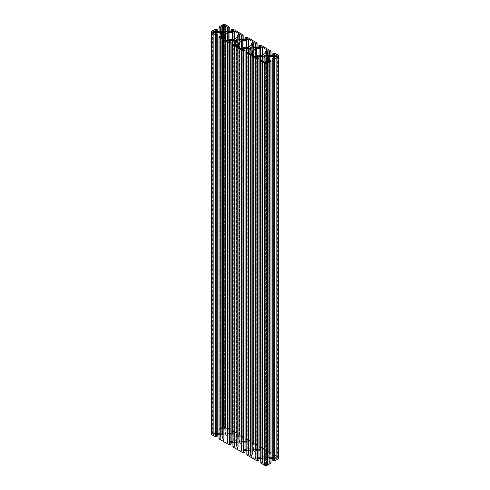 <?xml version="1.0" encoding="UTF-8"?>
<svg xmlns="http://www.w3.org/2000/svg" width="490" height="490" viewBox="0 0 490 490"><rect width="100%" height="100%" fill="white"/><g stroke="black" fill="none" stroke-linecap="round" stroke-linejoin="round"><path stroke-width="0.37" stroke-dasharray="2.45 1.84" d="M264.698 458.677L264.698 56.803L264.698 458.677A1.672 0.968 0 0 0 266.523 458.885A1.672 0.968 0 0 0 267.552 457.991A1.672 0.968 0 0 0 267.062 457.311A1.672 0.968 0 0 0 265.243 457.103A1.672 0.968 0 0 0 264.208 457.991A1.672 0.968 0 0 0 264.698 458.677L264.208 457.991L264.698 457.311L267.062 457.311L267.062 56.803L267.062 457.311L267.552 457.991L266.523 458.885L264.698 458.677M250.776 450.641L250.776 48.767L250.776 450.641A1.672 0.968 0 0 0 252.601 450.849A1.672 0.968 0 0 0 253.636 449.955A1.672 0.968 0 0 0 253.146 449.275A1.672 0.968 0 0 0 251.321 449.06A1.672 0.968 0 0 0 250.286 449.955A1.672 0.968 0 0 0 250.776 450.641L250.286 449.955L250.776 449.275L253.146 449.275L253.146 48.767L253.146 449.275L253.636 449.955L252.601 450.849L250.776 450.641M236.854 442.599L236.854 40.725L236.854 442.599A1.672 0.968 0 0 0 238.679 442.813A1.672 0.968 0 0 0 239.714 441.919A1.672 0.968 0 0 0 239.224 441.233A1.672 0.968 0 0 0 237.399 441.024A1.672 0.968 0 0 0 236.364 441.919A1.672 0.968 0 0 0 236.854 442.599L236.364 441.919L236.854 441.233L239.224 441.233L239.224 40.725L239.224 441.233L239.714 441.919L238.679 442.813L236.854 442.599M222.938 434.563L222.938 32.689L222.938 434.563A1.672 0.968 0 0 0 224.757 434.771A1.672 0.968 0 0 0 225.792 433.883A1.672 0.968 0 0 0 225.302 433.197A1.672 0.968 0 0 0 223.477 432.988A1.672 0.968 0 0 0 222.448 433.883A1.672 0.968 0 0 0 222.938 434.563L222.448 433.883L222.938 433.197L225.302 433.197L225.302 32.689L225.302 433.197L225.792 433.883L224.757 434.771L222.938 434.563M217.193 436.112L217.193 34.239L217.193 436.112L216.36 435.628L217.235 436.174M216.36 33.755L216.36 435.628L216.151 33.755L216.151 435.628L215.765 435.849L216.36 435.628L216.36 33.755M215.765 33.975L215.765 435.849L215.765 33.975M215.557 435.849L215.557 33.975L215.557 435.849M215.263 33.804L215.263 434.875A0.986 0.57 0 0 0 214.975 435.279A0.986 0.57 0 0 0 215.263 435.677L215.263 33.804M216.176 33.743L216.176 434.348L215.263 434.875L216.176 434.348L216.176 33.743M216.28 434.324L216.28 33.73L216.28 434.324L217.235 434.324L216.28 434.324M221.204 37.209L221.204 434.324L218.993 434.324L221.204 434.324L221.204 37.209M221.309 434.348L223.311 435.506L223.311 36.597L223.354 438.409L223.354 36.536L223.311 438.464L222.393 438.997L222.393 37.124L222.393 438.997L221.002 438.997A0.986 0.57 0 0 0 222.393 438.997L223.311 438.464L223.311 36.597L223.354 435.561L221.309 434.348L221.309 37.24L221.309 434.348M223.354 33.694L223.354 438.409L223.354 33.694M221.131 37.185L221.131 438.421L220.665 438.764L221.002 438.997L220.708 36.952L220.665 438.764L220.708 36.952L220.708 438.703L221.088 438.483L221.088 37.166L221.131 438.421L221.088 36.487L221.088 438.36L220.255 437.876L220.255 36.009L220.047 437.876L220.047 36.009L220.047 437.876L219.036 438.464L219.036 36.591L219.006 438.893M231.115 444.148L231.115 42.275L231.115 444.148L230.275 443.664L231.157 444.21M230.275 41.791L230.275 443.664L230.067 41.791L230.067 443.664L229.688 443.885L230.275 443.664L230.275 41.791M229.688 42.011L229.688 443.885L229.688 42.011M229.479 443.885L229.479 42.011L229.479 443.885M229.179 41.846L229.179 442.911A0.986 0.57 0 0 0 228.891 443.315A0.986 0.57 0 0 0 229.179 443.713L229.179 41.846M230.098 41.779L230.098 442.384L229.179 442.911L230.098 442.384L230.098 41.779M230.202 442.36L230.202 41.773L230.202 442.36L231.157 442.36L230.202 442.36M235.127 45.245L235.127 442.36L232.915 442.36L235.127 442.36L235.127 45.245M235.231 442.384L235.231 45.276L235.231 442.384L237.234 443.542L235.231 442.384M237.234 44.633L237.276 446.445L237.276 44.572L237.276 446.445L236.315 447.033L236.315 45.16L236.315 447.033L234.924 447.033A0.986 0.57 0 0 0 236.315 447.033L237.234 446.506L237.234 44.633M237.276 443.603L237.276 41.73L237.276 443.603M235.053 45.221L235.053 446.457L234.588 446.8L234.924 447.033L234.63 44.988L234.588 446.8L234.63 44.988L234.63 446.739L235.01 446.519L235.01 45.203L235.053 446.457L235.01 44.529L235.01 446.396L234.177 445.918L234.177 44.045L233.969 445.918L233.969 44.045L233.969 445.918L232.958 446.5L232.958 44.627L232.928 446.929M245.037 452.184L245.037 50.311L245.037 452.184L244.198 451.7L245.08 452.246M244.198 49.833L244.198 451.7L243.989 49.833L243.989 451.7L243.61 451.927L244.198 451.7L244.198 49.833M243.61 50.053L243.61 451.927L243.61 50.053M243.401 451.927L243.401 50.053L243.401 451.927M243.101 49.882L243.101 450.947A0.986 0.57 0 0 0 242.813 451.351A0.986 0.57 0 0 0 243.101 451.755L243.101 49.882M244.02 49.821L244.02 450.42L243.101 450.947L244.02 450.42L244.02 49.821M244.124 450.396L244.124 49.809L244.124 450.396L245.08 450.396L244.124 450.396M249.049 53.288L249.049 450.396L246.838 450.396L249.049 450.396L249.049 53.288M249.153 450.42L249.153 53.318L249.153 450.42L251.15 451.578L249.153 450.42M251.15 52.669L251.192 454.481L251.192 52.608L251.192 454.481L250.237 455.069L250.237 53.196L250.237 455.069L248.846 455.069A0.986 0.57 0 0 0 250.237 455.069L251.15 454.542L251.15 52.669M251.192 451.639L251.192 49.766L251.192 451.639M248.975 53.257L248.975 454.493L248.51 454.836L248.846 455.069L248.553 53.024L248.51 454.836L248.553 53.024L248.553 454.775L248.932 454.555L248.932 53.239L248.975 454.493L248.932 52.565L248.932 454.438L248.099 453.954L248.099 52.081L247.891 453.954L247.891 52.081L247.891 453.954L246.88 454.536L246.88 52.663L246.85 454.965M258.959 460.22L258.959 58.353L258.959 460.22L258.12 459.743L259.002 460.282M258.12 57.869L258.12 459.743L257.911 57.869L257.911 459.743L257.532 459.963L258.12 459.743L258.12 57.869M257.532 58.09L257.532 459.963L257.532 58.09M257.317 459.963L257.317 58.09L257.317 459.963M257.023 57.918L257.023 458.989A0.986 0.57 0 0 0 256.736 459.387A0.986 0.57 0 0 0 257.023 459.791L257.023 57.918M257.936 57.857L257.936 458.462L257.023 458.989L257.936 458.462L257.936 57.857M258.04 458.432L258.04 57.845L258.04 458.432L259.002 458.432L258.04 458.432M262.965 61.324L262.965 458.432L260.76 458.432L262.965 458.432L262.965 61.324M263.069 458.462L263.069 61.354L263.069 458.462L265.072 459.614L263.069 458.462M265.072 60.705L265.115 462.517L265.115 60.644L265.115 462.517L264.159 463.105L264.159 61.232L264.159 463.105L262.769 463.105A0.986 0.57 0 0 0 264.159 463.105L265.072 462.578L265.072 60.705M265.115 459.675L265.115 57.802L265.115 459.675M262.897 61.299L262.897 462.536L262.426 462.872L262.769 463.105L262.469 61.06L262.426 462.872L262.469 61.06L262.469 462.817L262.854 462.597L262.854 61.281L262.897 462.536L262.854 60.601L262.854 462.474L262.021 461.99L262.021 60.117L261.807 461.99L261.807 60.117L261.807 461.99L260.803 462.572L260.803 60.699L260.766 463.001M271.007 463.038L270.964 60.699L270.964 462.572L269.953 461.99L271.007 462.634L270.78 60.962M269.953 60.117L269.953 461.99L269.745 60.117L269.745 461.99L268.912 462.474L269.953 461.99L269.953 60.117M268.912 60.601L268.869 462.536L268.912 61.281L268.912 462.597L269.292 462.817L268.869 462.536L268.912 60.601M269.292 61.06L269.292 462.934L269.292 61.06M268.998 61.232L268.998 463.105L268.998 61.232M267.607 463.105A0.986 0.57 0 0 0 268.998 463.105L267.607 463.105L267.607 61.232L267.607 463.105L266.689 462.578L267.607 463.105M266.689 60.705L266.689 462.578L266.689 60.705M268.692 61.354L268.692 458.462L266.689 459.614L268.692 458.462L268.692 61.354M268.796 458.432L271.007 458.432L268.796 458.432L268.796 61.324L268.796 458.432M272.765 458.432L273.72 458.432L273.72 57.845L273.824 458.462L272.765 458.432M275.025 459.387L273.824 458.462L273.824 57.857L273.824 458.462L274.737 458.989L274.737 57.918L274.737 459.791A0.986 0.57 0 0 0 275.025 459.387A0.986 0.57 0 0 0 274.737 458.989L274.443 58.09L274.235 459.963L274.859 459.706L275.025 57.514M272.808 460.22L273.69 459.724L274.235 459.963L274.235 58.09L274.235 459.963L273.849 459.743L273.849 57.869L273.641 459.743L273.641 57.869L273.641 459.743L272.808 460.22L272.808 58.353L272.777 460.251M278.51 457.28L278.234 55.217L278.234 457.09L274.725 455.057L274.725 53.183L274.725 455.057L274.51 53.183L274.375 455.137L278.234 457.09A2.217 1.28 0 0 1 278.884 457.991M274.375 53.269L274.375 455.137L274.375 53.269M274.167 455.137L274.167 53.269L274.167 455.137M274.026 53.183L274.026 455.057L273.818 53.183L273.818 455.057L272.808 455.639L274.026 455.057L274.026 53.183M272.808 53.771L272.765 455.7L272.808 55.676L272.808 455.761L273.641 456.245L272.765 455.7L272.808 53.771M273.641 55.676L273.641 456.245L273.849 55.64L273.849 456.245L274.235 456.025L273.745 456.27L273.641 55.676M274.235 55.419L274.235 456.025L274.235 55.419M274.443 456.025L274.443 55.297L274.443 456.025M274.737 55.125L274.737 456.999A0.986 0.57 0 0 0 275.025 456.594A0.986 0.57 0 0 0 274.737 456.196L274.737 55.125M273.824 55.652L273.824 457.525L274.737 456.999L273.824 457.525L273.824 55.652M273.72 457.55L273.72 55.676L273.72 457.55L268.796 457.55L273.72 457.55M268.796 55.676L268.796 457.55L268.796 55.676M268.692 457.525L268.692 55.652L268.692 457.525L266.689 456.368L268.692 457.525M266.689 54.494L266.646 453.464L266.646 51.591L266.646 453.464L267.607 452.876L267.607 55.027L267.607 452.876L268.998 452.876A0.986 0.57 0 0 0 267.607 452.876L266.689 453.403L266.689 54.494M266.646 456.306L266.646 55.26L266.646 456.306M266.646 54.439L266.646 55.26L266.646 54.439M268.869 55.676L268.869 453.452L269.335 453.109L268.998 452.876L269.292 51.297L269.335 453.109L269.292 51.297L269.292 453.17L268.912 453.391L268.912 51.517L268.869 453.452L268.912 55.676L268.912 453.513L269.745 453.991L269.745 55.676L269.745 453.991L269.953 55.676L269.953 453.991L270.964 453.409L270.964 55.676L271.007 453.348L270.964 51.015L270.964 452.889L260.803 447.021L260.803 45.147L260.803 447.021L260.594 45.147L260.453 447.101L271.007 452.95L270.78 51.279M260.453 45.227L260.453 447.101L260.453 45.227M260.245 447.101L260.245 45.227L260.245 447.101M260.104 45.147L260.104 447.021L259.896 45.147L259.896 447.021L258.885 447.603L260.104 447.021L260.104 45.147M258.885 45.729L258.843 447.664L258.885 47.64L258.885 447.725L259.725 448.209L258.843 447.664L258.885 45.729M259.725 47.64L259.725 448.209L259.933 47.597L259.933 448.209L260.312 447.989L259.829 448.234L259.725 47.64M260.312 47.377L260.312 447.989L260.312 47.377M260.521 447.989L260.521 47.261L260.521 447.989M260.821 47.089L260.821 448.963A0.986 0.57 0 0 0 261.109 448.558A0.986 0.57 0 0 0 260.821 448.154L260.821 47.089M259.902 47.616L259.902 449.489L260.821 448.963L259.902 449.489L259.902 47.616M259.798 449.514L259.798 47.64L259.798 449.514L254.874 449.514L259.798 449.514M254.874 47.64L254.874 449.514L254.874 47.64M254.769 449.489L254.769 47.616L254.769 449.489L252.767 448.332L254.769 449.489M252.767 46.458L252.724 445.428L252.724 43.555L252.724 445.428L253.685 444.84L253.685 46.985L253.685 444.84L255.076 444.84A0.986 0.57 0 0 0 253.685 444.84L252.767 445.367L252.767 46.458M252.724 448.27L252.724 47.224L252.724 448.27M252.724 46.397L252.724 47.224L252.724 46.397M254.947 47.64L254.947 445.416L255.413 445.073L255.076 444.84L255.37 43.261L255.413 445.073L255.37 43.261L255.37 445.134L254.99 445.355L254.99 43.481L254.947 445.416L254.99 47.64L254.99 445.471L255.823 445.955L255.823 47.64L255.823 445.955L256.031 47.64L256.031 445.955L257.042 445.373L257.042 47.64L257.085 445.312L257.042 42.979L257.042 444.853L246.88 438.985L246.88 37.111L246.88 438.985L246.672 37.111L246.531 439.065L257.085 444.914L256.858 43.242M246.531 37.191L246.531 439.065L246.531 37.191M246.323 439.065L246.323 37.191L246.323 439.065M246.182 37.111L246.182 438.985L245.974 37.111L245.974 438.985L244.963 439.567L246.182 438.985L246.182 37.111M244.963 37.693L244.92 439.628L244.963 39.604L244.963 439.689L245.802 440.167L244.92 439.628L244.963 37.693M245.802 39.604L245.802 440.167L246.011 39.561L246.011 440.167L246.39 439.947L245.907 440.192L245.802 39.604M246.39 39.341L246.39 439.947L246.39 39.341M246.599 439.947L246.599 39.218L246.599 439.947M246.899 39.053L246.899 440.92A0.986 0.57 0 0 0 247.187 440.522A0.986 0.57 0 0 0 246.899 440.118L246.899 39.053M245.98 39.58L245.98 441.453L246.899 440.92L245.98 441.453L245.98 39.58M245.876 441.478L245.876 39.604L245.876 441.478L240.951 441.478L245.876 441.478M240.951 39.604L240.951 441.478L240.951 39.604M240.847 441.453L240.847 39.58L240.847 441.453L238.851 440.296L240.847 441.453M238.851 38.422L238.808 437.392L238.808 35.519L238.808 437.392L239.763 436.804L239.763 38.949L239.763 436.804L241.154 436.804A0.986 0.57 0 0 0 239.763 436.804L238.851 437.331L238.851 38.422M238.808 440.234L238.808 39.188L238.808 440.234M238.808 38.361L238.808 39.188L238.808 38.361M241.025 39.604L241.025 437.374L241.49 437.037L241.154 436.804L241.448 35.225L241.49 437.037L241.448 35.225L241.448 437.092L241.068 437.319L241.068 35.445L241.025 437.374L241.068 39.604L241.068 437.435L241.901 437.919L241.901 39.604L241.901 437.919L242.109 39.604L242.109 437.919L243.12 437.337L243.12 39.604L243.163 437.276L243.12 34.943L243.12 436.817L232.958 430.949L232.958 29.075L232.958 430.949L232.75 29.075L232.609 431.029L243.163 436.872L242.936 35.2M232.609 29.155L232.609 431.029L232.609 29.155M232.401 431.029L232.401 29.155L232.401 431.029M232.26 29.075L232.26 430.949L232.052 29.075L232.052 430.949L231.041 431.531L232.26 430.949L232.26 29.075M231.041 29.657L230.998 431.592L231.041 31.568L231.041 431.647L231.88 432.131L230.998 431.592L231.041 29.657M231.88 31.568L231.88 432.131L232.089 31.525L232.089 432.131L232.468 431.911L231.984 432.156L231.88 31.568M232.468 31.305L232.468 431.911L232.468 31.305M232.683 431.911L232.683 31.182L232.683 431.911M232.977 31.011L232.977 432.884A0.986 0.57 0 0 0 233.264 432.486A0.986 0.57 0 0 0 232.977 432.082L232.977 31.011M232.064 31.538L232.064 433.411L232.977 432.884L232.064 433.411L232.064 31.538M231.96 433.436L231.96 31.568L231.96 433.436L227.035 433.436L231.96 433.436M227.035 31.568L227.035 433.436L227.035 31.568M226.931 433.411L224.928 432.26L224.928 30.386L224.886 429.356L224.886 27.483L224.886 429.356L225.841 428.768L225.841 30.913L225.841 428.768L227.231 428.768A0.986 0.57 0 0 0 225.841 428.768L224.928 429.295L224.928 30.386L224.928 432.26L226.931 433.411L226.931 31.538L226.931 433.411M224.886 30.325L224.886 432.198L224.886 30.325M227.103 31.568L227.103 429.338L227.574 428.995L227.231 428.768L227.532 27.183L227.574 428.995L227.532 27.183L227.532 429.056L227.146 429.277L227.146 27.403L227.103 429.338L227.146 31.568L227.146 429.399L227.979 429.883L227.979 31.568L227.979 429.883L228.193 31.568L228.193 429.883L229.198 429.301L229.198 31.568L229.24 429.24L229.198 26.901L229.198 428.774L225.682 426.747L225.682 24.874L225.682 426.747A2.217 1.28 0 0 0 222.552 426.747L222.552 24.874L222.552 426.747L219.036 428.774L222.889 426.588L224.12 426.374L225.351 426.588L229.24 428.836L229.02 27.164M218.993 26.962L219.036 429.301L219.036 31.568L219.036 429.301L220.047 429.883L218.993 429.24L219.22 27.164M220.047 31.568L220.047 429.883L220.255 31.568L220.255 429.883L221.088 429.399L220.151 429.908L220.047 31.568M221.088 31.568L221.088 429.399L221.088 27.403L221.088 429.277L220.708 429.056L221.131 429.338L221.088 31.568M220.708 27.183L220.708 429.056L220.708 27.183M221.002 27.354L220.708 428.94L221.002 27.354M222.393 428.768A0.986 0.57 0 0 0 221.002 428.768L222.393 428.768L222.393 30.913L222.393 428.768L223.311 429.295L222.393 428.768M223.311 30.386L223.354 432.198L223.354 27.483L223.354 432.198L223.354 30.325L223.354 432.198L221.309 433.411L221.309 31.538L221.204 433.436L223.311 432.26L223.311 30.386M221.204 31.568L221.204 433.436L216.28 433.436L216.28 31.568L216.28 433.436L221.204 433.436L221.204 31.568M214.975 432.486L216.176 433.411L216.176 31.538L216.176 433.411L215.263 432.884L215.263 31.011L215.263 432.082A0.986 0.57 0 0 0 214.975 432.486A0.986 0.57 0 0 0 215.263 432.884L215.557 31.182L215.765 431.911L214.975 432.486L214.975 30.613M215.765 31.305L215.765 431.911L216.151 432.131L216.151 31.525L216.151 432.131L216.36 31.568L216.36 432.131L217.193 431.647L217.193 29.657L217.193 431.531L216.182 430.949L216.182 29.075L216.182 430.949L215.974 29.075L215.833 431.029L215.833 29.155L215.625 431.029L217.235 431.592L216.255 432.156L215.765 431.911L215.765 31.305M211.49 433.172L215.625 431.029L215.625 29.155L215.625 431.029L215.49 29.075L215.275 430.949L215.275 29.075L215.275 430.949L211.766 432.976L211.766 31.103L211.766 432.976A2.217 1.28 0 0 0 211.117 433.883M212.807 433.577A0.741 0.429 0 0 0 212.593 433.883A0.741 0.429 0 0 0 212.807 434.183L212.807 32.309L212.807 433.577L213.677 433.074L213.677 32.812L213.677 433.074L215.067 433.883L215.067 32.009L215.067 433.883L213.677 434.685L215.067 433.883L213.677 433.074L212.807 433.577L212.807 32.309L212.807 434.183L213.677 434.685L213.677 32.812L213.677 434.685L212.648 434.042L212.807 433.577M277.193 458.291A0.741 0.429 0 0 0 277.407 457.991A0.741 0.429 0 0 0 277.193 457.691L277.193 56.424L277.193 458.291L276.323 458.793L276.323 56.926L276.323 458.793L274.933 457.991L274.933 56.117L274.933 457.991L276.323 457.188L274.933 457.991L276.323 458.793L277.193 458.291L277.193 56.424L277.193 457.691L276.323 457.188L276.323 56.926L276.323 457.188L277.352 457.832L277.193 458.291M232.505 434.263L234.594 433.056L234.594 38.943L234.594 433.056L239.469 435.867L234.594 433.056L232.505 434.263L232.505 39.666L232.505 434.263L228.818 434.263L228.818 40.143L228.818 434.263L232.505 434.263M239.469 34L239.469 435.867L239.469 34M237.381 35.2L237.381 437.074L239.469 435.867L237.381 437.074L237.381 35.2M237.381 37.332L237.381 439.205L237.381 37.332M233.344 39.666L233.344 441.533L237.381 439.205L233.344 441.533L229.651 441.533L229.651 39.666L229.651 441.533L227.562 442.74L227.562 40.866L227.562 442.74L222.693 439.928L222.693 38.055L222.693 439.928L224.781 438.721L222.693 439.928L227.562 442.74L229.651 441.533L233.344 441.533L233.344 39.666M224.781 39.261L224.781 438.721L224.781 39.261M224.781 34.723L224.781 438.721L224.781 436.59L228.818 434.263L224.781 436.59L224.781 34.723M246.427 442.299L248.516 441.092L248.516 46.979L248.516 441.092L253.385 443.909L248.516 441.092L246.427 442.299L246.427 47.702L246.427 442.299L242.74 442.299L242.74 48.185L242.74 442.299L246.427 442.299M253.385 42.036L253.385 443.909L253.385 42.036M251.297 43.242L251.297 445.11L253.385 443.909L251.297 445.11L251.297 43.242M251.297 45.368L251.297 447.241L251.297 45.368M247.26 47.702L247.26 449.575L251.297 447.241L247.26 449.575L243.573 449.575L243.573 47.702L243.573 449.575L241.484 450.782L241.484 48.908L241.484 450.782L236.615 447.964L236.615 46.091L236.615 447.964L238.704 446.757L236.615 447.964L241.484 450.782L243.573 449.575L247.26 449.575L247.26 47.702M238.704 47.297L238.704 446.757L238.704 47.297M238.704 42.759L238.704 446.757L238.704 444.632L242.74 442.299L238.704 444.632L238.704 42.759M255.406 458.818L250.531 456L250.531 54.133L250.531 456L252.62 454.8L250.531 456L255.406 458.818L255.406 56.944L255.406 458.818L257.495 457.611L257.495 55.738L257.495 457.611L255.406 458.818M252.62 55.333L252.62 454.8L252.62 55.333M252.62 50.795L252.62 454.8L252.62 452.668L256.656 450.335L256.656 56.221L256.656 450.335L260.349 450.335L260.349 55.738L260.349 450.335L262.438 449.134L262.438 55.015L262.438 449.134L267.307 451.945L262.438 449.134L260.349 450.335L256.656 450.335L252.62 452.668L252.62 50.795M267.307 50.072L267.307 451.945L267.307 50.072M265.219 51.279L265.219 453.152L267.307 451.945L265.219 453.152L265.219 51.279M265.219 53.41L265.219 455.277L265.219 53.41M261.182 55.738L261.182 457.611L265.219 455.277L261.182 457.611L257.495 457.611L261.182 457.611L261.182 55.738M267.277 464.018L267.277 62.15L267.277 464.018L265.88 463.215L265.88 62.775L265.88 463.215L267.277 464.018L266.407 464.52L267.277 464.018M266.407 62.653L266.407 464.52L266.407 62.653M265.36 464.52A0.741 0.429 0 0 0 266.407 464.52L264.49 464.018L264.49 62.15L264.49 464.018L265.88 463.215L264.49 464.018L265.36 464.52L265.36 62.653L265.36 464.52M222.723 427.85L222.723 25.982L222.723 427.85L224.12 428.658L224.12 26.785L224.12 428.658L222.723 427.85L223.593 427.347L222.723 427.85M223.593 26.485L223.593 427.347L223.593 26.485M224.641 427.347A0.741 0.429 0 0 0 223.593 427.347L225.51 427.85L225.51 25.982L225.51 427.85L224.12 428.658L225.51 427.85L224.641 427.347L224.641 26.485L224.641 427.347M221.131 438.421L220.096 437.858L219.036 438.862M235.053 446.457L234.018 445.9L232.958 446.898M248.975 454.493L247.934 453.936L246.88 454.941M262.897 462.536L261.856 461.972L260.803 462.977M268.869 453.452L269.849 454.022L270.995 453.385L270.78 453.152M254.947 445.416L255.982 445.974L257.072 445.349L256.858 445.11M241.025 437.374L242.066 437.938L243.12 437.337L242.936 437.074M227.103 429.338L228.144 429.902L229.234 429.271L229.02 429.038M264.208 56.117L264.208 457.991M250.286 48.081L250.286 449.955M236.364 40.045L236.364 441.919M222.448 32.009L222.448 433.883M214.975 435.279L214.975 33.406M220.665 438.764L220.665 36.891M218.993 36.652L218.993 438.519M219.22 438.721L219.22 36.848M228.891 443.315L228.891 41.442M234.588 446.8L234.588 44.927M232.915 44.688L232.915 446.562M233.142 446.757L233.142 44.89M242.813 451.351L242.813 49.478M248.51 454.836L248.51 52.963M246.838 52.724L246.838 454.598M247.064 454.8L247.064 52.926M256.736 459.387L256.736 57.514M262.426 462.872L262.426 61.005M260.76 60.76L260.76 462.634M260.98 462.836L260.98 60.962M271.007 60.76L271.007 462.634M268.869 61.299L268.869 462.536M269.335 462.872L269.335 61.005M272.765 53.827L272.765 455.7M275.025 456.594L275.025 54.721M269.335 453.109L269.335 51.236M271.007 55.676L271.007 453.348M271.007 51.076L271.007 452.95M258.843 47.64L258.843 447.664M261.109 448.558L261.109 46.685M255.413 445.073L255.413 43.2M257.085 47.64L257.085 445.312M257.085 43.04L257.085 444.914M244.92 39.604L244.92 439.628M247.187 440.522L247.187 38.649M241.49 437.037L241.49 35.164M243.163 39.604L243.163 437.276M243.163 35.004L243.163 436.872M230.998 31.568L230.998 431.592M233.264 432.486L233.264 30.613M227.574 428.995L227.574 27.128M229.24 31.568L229.24 429.24M229.24 26.962L229.24 428.836M218.993 27.367L218.993 429.24M221.131 31.568L221.131 429.338M220.665 428.995L220.665 27.128M217.235 29.719L217.235 431.592M212.593 433.883L212.593 32.009M277.407 457.991L277.407 56.117M225.792 32.009L225.792 433.883M239.714 40.045L239.714 441.919M253.636 48.081L253.636 449.955M267.552 56.117L267.552 457.991"/><path stroke-width="0.73" d="M264.698 56.803A1.672 0.968 180 0 1 264.208 56.117A1.672 0.968 180 0 1 265.243 55.229A1.672 0.968 180 0 1 267.062 55.437L267.062 56.803L267.062 55.437A1.672 0.968 180 0 1 267.552 56.117A1.672 0.968 180 0 1 266.523 57.012A1.672 0.968 180 0 1 264.698 56.803L264.239 55.934L264.949 55.315L266.523 55.229L267.522 55.934L266.811 56.926L264.698 56.803M250.776 48.767A1.672 0.968 180 0 1 250.286 48.081A1.672 0.968 180 0 1 251.321 47.187A1.672 0.968 180 0 1 253.146 47.401L253.146 48.767L253.146 47.401A1.672 0.968 180 0 1 253.636 48.081A1.672 0.968 180 0 1 252.601 48.975A1.672 0.968 180 0 1 250.776 48.767L250.317 47.891L251.297 47.193L252.601 47.187L253.6 47.891L253.508 48.455L252.601 48.975L250.776 48.767M236.854 40.725A1.672 0.968 180 0 1 236.364 40.045A1.672 0.968 180 0 1 237.399 39.151A1.672 0.968 180 0 1 239.224 39.359L239.224 40.725L239.224 39.359A1.672 0.968 180 0 1 239.714 40.045A1.672 0.968 180 0 1 238.679 40.94A1.672 0.968 180 0 1 236.854 40.725L236.4 39.855L237.399 39.151L238.679 39.151L239.684 39.855L239.432 40.584L238.679 40.94L236.854 40.725M222.938 32.689A1.672 0.968 180 0 1 222.448 32.009A1.672 0.968 180 0 1 223.477 31.115A1.672 0.968 180 0 1 225.302 31.323L225.302 32.689L225.302 31.323A1.672 0.968 180 0 1 225.792 32.009A1.672 0.968 180 0 1 224.757 32.897A1.672 0.968 180 0 1 222.938 32.689L222.478 31.819L223.477 31.115L224.757 31.115L225.761 31.819L225.051 32.812L222.938 32.689M217.193 34.239L216.194 33.736L216.176 32.475L216.151 33.755L217.235 34.3L217.193 436.229L216.182 436.817L215.974 34.943L215.974 436.817L215.49 436.817L215.49 34.943L211.766 32.91A2.217 1.28 180 0 1 211.117 32.009A2.217 1.28 180 0 1 211.766 31.103L215.625 29.155L211.766 31.103L211.117 32.009L211.766 32.91L211.766 434.783L211.766 32.91L215.275 34.943L215.275 436.817L215.275 34.943L215.625 34.864L215.625 436.731L215.625 34.864L215.833 436.731L215.974 34.943L216.182 436.817L216.182 34.943L217.193 34.361L217.235 436.174L215.49 436.817L215.49 34.943L217.193 34.239M216.151 33.755L215.263 33.804A0.986 0.57 180 0 1 214.975 33.406A0.986 0.57 180 0 1 215.263 33.002L215.263 33.804L215.263 33.002L216.28 32.45L216.28 33.73L216.28 32.45L221.204 32.45L221.204 37.209L221.309 32.475L221.309 37.24L221.309 32.475L223.311 33.632L221.26 32.456L216.28 32.45L214.975 33.406L215.606 33.994L216.151 33.755M218.993 434.324L217.235 434.324L218.993 434.324M223.311 36.597L223.311 33.632L223.354 36.536L223.311 33.632L223.311 36.597L222.393 37.124L223.311 36.597M222.393 37.124A0.986 0.57 180 0 1 221.002 37.124L222.393 37.124M220.708 36.83L221.088 36.609L220.708 36.83M221.088 37.166L221.088 36.609L221.088 37.166M221.088 36.487L220.255 36.009L221.088 36.487M220.047 36.009L219.036 36.591L220.047 36.009M219.036 37.111L219.036 438.985L219.036 37.111L229.198 42.979L219.036 37.111M219.036 438.862L229.198 444.853L229.198 42.979L229.198 444.853L229.198 42.979L229.547 42.9L229.406 444.853L229.547 42.9L229.755 444.773L229.651 42.875L229.755 444.773L229.755 42.9L230.104 444.853L229.896 42.979L231.115 42.397L231.115 444.271L230.104 444.853L230.104 42.979L231.115 42.397L231.157 444.21L229.198 444.853L219.006 438.893M231.115 42.275L230.067 41.791L231.115 42.275M230.067 41.791L229.179 41.846A0.986 0.57 180 0 1 228.891 41.442A0.986 0.57 180 0 1 229.179 41.038L229.179 41.846L229.179 41.038L230.098 40.511L230.098 41.779L230.202 40.486L230.202 41.773L230.202 40.486L235.127 40.486L235.127 45.245L235.231 40.511L235.231 45.276L235.231 40.511L237.234 41.668L237.234 44.633L237.264 41.693L235.182 40.492L230.202 40.486L228.891 41.442L229.528 42.03L230.067 41.791M232.915 442.36L231.157 442.36L232.915 442.36M237.276 44.572L236.315 45.16L237.276 44.572M236.315 45.16A0.986 0.57 180 0 1 234.924 45.16L236.315 45.16M234.63 44.866L235.01 44.645L234.63 44.866M235.01 45.203L235.01 44.645L235.01 45.203M235.01 44.529L234.177 44.045L235.01 44.529M233.969 44.045L232.958 44.627L233.969 44.045M232.958 45.147L232.958 447.021L232.958 45.147L243.12 51.015L232.958 45.147M232.958 446.898L243.12 452.889L243.12 51.015L243.12 452.889L243.12 51.015L243.469 50.936L243.328 452.889L243.469 50.936L243.677 452.809L243.573 50.911L243.677 452.809L243.677 50.936L244.026 452.889L243.818 51.015L245.037 50.433L245.037 452.307L244.026 452.889L244.026 51.015L245.037 50.433L245.08 452.246L243.12 452.889L232.928 446.929M245.037 50.311L243.989 49.833L245.037 50.311M243.989 49.833L243.101 49.882A0.986 0.57 180 0 1 242.813 49.478A0.986 0.57 180 0 1 243.101 49.08L243.101 49.882L243.101 49.08L244.02 48.547L244.02 49.821L244.02 48.547L244.124 49.809L244.124 48.522L249.049 48.522L249.049 53.288L249.153 48.547L249.153 53.318L249.153 48.547L251.15 49.704L251.15 52.669L251.186 49.735L249.104 48.528L244.124 48.522L242.813 49.478L243.444 50.072L243.989 49.833M246.838 450.396L245.08 450.396L246.838 450.396M251.192 52.608L250.237 53.196L251.192 52.608M250.237 53.196A0.986 0.57 180 0 1 248.846 53.196L250.237 53.196M248.553 52.908L248.932 52.681L248.553 52.908M248.932 53.239L248.932 52.681L248.932 53.239M248.932 52.565L248.099 52.081L248.932 52.565M247.891 52.081L246.88 52.663L247.891 52.081M246.88 53.183L246.88 455.057L246.88 53.183L257.042 59.051L246.88 53.183M246.88 454.941L257.042 460.925L257.042 59.051L257.042 460.925L257.042 59.051L257.391 58.972L257.25 460.925L257.391 58.972L257.599 460.845L257.495 58.947L257.599 460.845L257.599 58.972L257.948 460.925L257.74 59.051L258.959 58.469L258.959 460.343L257.948 460.925L257.948 59.051L258.959 58.469L259.002 460.282L257.042 460.925L246.85 454.965M258.959 58.353L257.911 57.869L258.959 58.353M257.911 57.869L257.023 57.918A0.986 0.57 180 0 1 256.736 57.514A0.986 0.57 180 0 1 257.023 57.116L257.023 57.918L257.023 57.116L257.936 56.589L257.936 57.857L257.936 56.589L258.04 57.845L258.04 56.564L262.965 56.564L262.965 61.324L263.069 56.589L263.069 61.354L263.069 56.589L265.072 57.74L265.072 60.705L265.102 57.771L263.026 56.571L257.985 56.571L256.736 57.514L257.366 58.108L257.911 57.869M260.76 458.432L259.002 458.432L260.76 458.432M265.115 60.644L264.159 61.232L265.115 60.644M264.159 61.232A0.986 0.57 180 0 1 262.769 61.232L264.159 61.232M262.469 60.944L262.854 60.723L262.469 60.944M262.854 61.281L262.854 60.723L262.854 61.281M262.854 60.601L262.021 60.117L262.854 60.601M261.807 60.117L260.803 60.699L261.807 60.117M260.803 61.226L260.803 463.099L260.803 61.226L264.318 63.253L260.803 61.226M260.803 462.977L264.318 465.126L264.318 63.253L264.318 465.126A2.217 1.28 0 0 0 267.448 465.126L267.448 63.253A2.217 1.28 180 0 1 264.318 63.253L266.732 63.529L270.964 61.226L270.964 463.099L267.448 465.126L267.448 63.253L270.964 61.226L271.007 463.038L267.448 465.126L265.88 465.5L264.318 465.126L260.766 463.001M270.964 60.699L269.745 60.117L270.964 60.699M269.745 60.117L268.869 60.662L269.745 60.117M268.912 60.723L269.335 61.005L268.998 61.232A0.986 0.57 180 0 1 267.607 61.232L266.646 60.644L266.646 57.802L266.689 60.705L266.689 57.74L268.692 56.589L268.692 61.354L268.692 56.589L268.796 61.324L268.796 56.564L273.72 56.564L268.74 56.571L266.689 57.74L266.658 60.68L268.3 61.397L269.322 61.036L268.912 60.723L268.912 61.281L268.912 60.723M271.007 458.432L272.765 458.432L271.007 458.432M273.72 57.845L273.72 56.564L273.641 57.869L274.235 58.09L273.806 57.851L273.824 56.589L274.737 57.116L273.72 56.564L273.72 57.845M274.737 57.918L274.737 57.116A0.986 0.57 180 0 1 275.025 57.514A0.986 0.57 180 0 1 274.737 57.918L274.737 57.116L274.737 57.918M272.808 58.353L273.641 57.869L272.808 58.353M272.808 58.469L272.808 460.343L272.808 58.469L273.818 59.051L272.808 58.469M272.808 460.22L273.818 460.925L273.818 59.051L274.026 460.925L274.026 59.051L274.167 460.845L274.026 59.051L274.375 58.972L274.375 460.845L274.21 58.953L274.375 460.845L274.375 58.972L274.51 460.925L274.51 59.051L274.725 460.925L278.234 458.897L278.234 57.024L274.725 59.051L278.234 57.024L278.234 458.897A2.217 1.28 0 0 0 278.884 457.991L278.841 457.746M278.234 55.217A2.217 1.28 180 0 1 278.884 56.117A2.217 1.28 180 0 1 278.234 57.024L278.841 56.368L278.718 55.633L274.725 53.183L278.234 55.217M274.51 53.183L273.818 53.183L274.51 53.183M273.818 53.183L272.765 53.827L273.818 53.183M272.808 53.888L273.641 54.372L273.641 55.676L273.849 54.372L272.808 53.888L272.808 55.676L272.808 53.888M273.849 55.64L273.849 54.372L274.235 54.151L274.235 55.419L274.235 54.151L274.443 55.297L274.443 54.151L274.737 55.125L274.737 54.323A0.986 0.57 180 0 1 275.025 54.721A0.986 0.57 180 0 1 274.737 55.125L273.72 55.676L268.692 55.652L266.646 54.439L266.646 51.591L266.658 54.47L266.689 51.536L266.689 54.494L268.692 55.652L273.775 55.67L275.006 54.837L274.339 54.127L273.849 54.372L273.849 55.64M266.646 51.591L267.607 51.003L266.646 51.591M267.607 55.027L267.607 51.003A0.986 0.57 180 0 1 268.998 51.003L268.998 51.468L268.998 51.003L269.292 51.174L268.845 50.936L267.607 51.003L267.607 55.027M269.292 51.297L268.912 51.517L269.292 51.297M268.912 51.64L268.912 55.676L268.912 51.64L269.745 52.124L268.912 51.64M269.745 55.676L269.745 52.124L269.745 55.676M269.953 52.124L269.953 55.676L269.953 52.124L270.964 51.536L269.953 52.124M270.964 55.676L270.964 51.536L270.964 55.676M270.964 51.015L260.803 45.147L270.964 51.015M260.594 45.147L259.896 45.147L260.594 45.147M260.453 46.091L260.521 47.261L260.521 46.115L260.821 47.089L260.821 46.287A0.986 0.57 180 0 1 261.109 46.685A0.986 0.57 180 0 1 260.821 47.089L259.798 47.64L254.769 47.616L252.724 46.397L252.724 43.555L252.736 46.434L252.767 43.494L252.767 46.458L254.818 47.634L259.859 47.634L261.09 46.795L260.312 46.115L260.312 47.377L260.472 46.097M259.896 45.147L258.843 45.791L259.896 45.147M258.885 45.852L259.725 46.336L259.725 47.64L259.933 46.336L258.885 45.852L258.885 47.64L258.885 45.852M259.933 47.597L259.933 46.336L260.312 46.115L259.933 46.336L259.933 47.597M252.724 43.555L253.685 42.967L252.724 43.555M253.685 46.985L253.685 42.967A0.986 0.57 180 0 1 255.076 42.967L255.076 43.432L255.076 42.967L255.37 43.138L254.929 42.9L253.685 42.967L253.685 46.985M255.37 43.261L254.99 43.481L255.37 43.261M254.99 43.604L254.99 47.64L254.99 43.604L255.823 44.082L254.99 43.604M255.823 47.64L255.823 44.082L255.823 47.64M256.031 44.082L256.031 47.64L256.031 44.082L257.042 43.5L256.031 44.082M257.042 47.64L257.042 43.5L257.042 47.64M257.042 42.979L246.88 37.111L257.042 42.979M246.672 37.111L245.974 37.111L246.672 37.111M245.974 37.111L244.92 37.755L245.974 37.111M244.963 37.816L245.802 38.3L245.802 39.604L246.011 38.3L244.963 37.816L244.963 39.604L244.963 37.816M246.011 39.561L246.011 38.3L246.39 38.073L246.39 39.341L246.39 38.073L246.599 39.218L246.599 38.073L246.899 39.053L246.899 38.245A0.986 0.57 180 0 1 247.187 38.649A0.986 0.57 180 0 1 246.899 39.053L245.876 39.604L240.847 39.58L238.808 38.361L238.808 35.519L238.814 38.398L238.851 35.458L238.851 38.422L240.847 39.58L245.937 39.598L247.168 38.759L246.495 38.049L246.011 38.3L246.011 39.561M238.808 35.519L239.763 34.931L238.808 35.519M239.763 38.949L239.763 34.931A0.986 0.57 180 0 1 241.154 34.931L241.154 35.396L241.154 34.931L241.448 35.102L241.007 34.864L239.763 34.931L239.763 38.949M241.448 35.225L241.068 35.445L241.448 35.225M241.068 35.562L241.068 39.604L241.068 35.562L241.901 36.046L241.068 35.562M241.901 39.604L241.901 36.046L241.901 39.604M242.109 36.046L242.109 39.604L242.109 36.046L243.12 35.464L242.109 36.046M243.12 39.604L243.12 35.464L243.12 39.604M243.12 34.943L232.958 29.075L243.12 34.943M232.75 29.075L232.052 29.075L232.75 29.075M232.052 29.075L230.998 29.719L232.052 29.075M231.041 29.78L231.88 30.258L231.88 31.568L232.089 30.258L231.041 29.78L231.041 31.568L231.041 29.78M232.089 31.525L232.089 30.258L232.468 30.037L232.468 31.305L232.468 30.037L232.683 31.182L232.683 30.037L232.977 31.011L232.977 30.209A0.986 0.57 180 0 1 233.264 30.613A0.986 0.57 180 0 1 232.977 31.011L231.96 31.568L227.035 31.568L224.928 30.386L226.974 31.562L231.96 31.568L233.246 30.723L232.634 30.019L232.089 30.258L232.089 31.525M224.928 30.386L224.928 27.422L224.928 30.386M224.886 27.483L225.841 26.895L224.886 27.483M225.841 30.913L225.841 26.895A0.986 0.57 180 0 1 227.231 26.895L227.231 27.354L227.231 26.895L227.532 27.066L227.084 26.821L225.841 26.895L225.841 30.913M227.532 27.183L227.146 27.403L227.532 27.183M227.146 27.526L227.146 31.568L227.146 27.526L227.979 28.01L227.146 27.526M227.979 31.568L227.979 28.01L227.979 31.568M228.193 28.01L228.193 31.568L228.193 28.01L229.198 27.428L228.193 28.01M229.198 31.568L229.198 27.428L229.198 31.568M229.198 26.901L225.682 24.874L229.198 26.901M222.552 24.874A2.217 1.28 180 0 1 225.682 24.874L222.889 24.714L218.993 26.962L222.552 24.874M219.036 27.428L220.047 28.01L220.047 31.568L220.255 28.01L219.036 27.428L219.036 31.568L219.036 27.428M220.255 31.568L220.255 28.01L221.088 27.526L221.088 31.568L221.131 27.465L220.255 28.01L220.255 31.568M221.088 27.403L220.665 27.128L221.002 26.895L221.002 27.354L221.002 26.895A0.986 0.57 180 0 1 222.393 26.895L222.393 30.913L222.393 26.895L223.311 27.422L223.311 30.386L223.354 27.483L223.354 30.325L221.309 31.538L223.342 30.356L223.354 27.483L221.89 26.736L220.678 27.091L221.088 27.403M221.309 31.538L216.28 31.568L221.309 31.538M216.28 31.568L215.263 31.011L216.28 31.568M215.263 30.209L215.263 31.011A0.986 0.57 180 0 1 214.975 30.613A0.986 0.57 180 0 1 215.263 30.209L215.263 31.011L215.263 30.209M215.557 31.182L215.557 30.037L215.765 31.305L215.765 30.037L216.151 30.258L215.716 30.019L215.557 31.182M216.151 31.525L216.151 30.258L216.151 31.525M216.36 30.258L216.36 31.568L216.36 30.258L217.193 29.78L216.36 30.258M217.193 31.568L217.193 29.78L217.193 31.568M217.193 29.657L216.182 29.075L217.193 29.657M211.117 32.009L211.117 433.883A2.217 1.28 0 0 0 211.766 434.783L215.49 436.817L211.49 434.593L211.117 433.883L211.49 433.172M212.807 31.709L212.807 32.309A0.741 0.429 180 0 1 212.593 32.009A0.741 0.429 180 0 1 212.807 31.709L212.807 32.309L212.648 31.844L213.677 31.207L212.807 31.709M213.677 32.812L213.677 31.207L213.677 32.812L212.807 32.309L213.677 32.812L215.067 32.009L213.677 31.207L215.067 32.009L213.677 32.812M277.193 55.817A0.741 0.429 180 0 1 277.407 56.117A0.741 0.429 180 0 1 277.193 56.424L277.193 55.817L277.193 56.424L276.323 56.926L277.407 56.117L276.323 55.315L276.323 56.926L276.323 55.315L277.193 55.817M274.933 56.117L276.323 56.926L274.933 56.117L276.323 55.315L274.933 56.117M234.594 38.943L234.594 31.182L232.505 32.389L232.505 39.666L232.505 32.389L228.818 32.389L224.781 34.723L228.818 32.389L228.818 40.143L228.818 32.389L232.505 32.389L234.594 31.182L239.469 34L237.381 35.2L237.381 37.332L233.344 39.666L229.651 39.666L233.344 39.666L237.381 37.332L237.381 35.2L239.469 34L234.594 31.182L234.594 38.943M227.562 40.866L229.651 39.666L227.562 40.866L222.693 38.055L227.562 40.866M222.693 38.055L224.781 36.848L224.781 39.261L224.781 34.723L224.781 36.848L222.693 38.055M248.516 46.979L248.516 39.218L246.427 40.425L246.427 47.702L246.427 40.425L242.74 40.425L238.704 42.759L242.74 40.425L242.74 48.185L242.74 40.425L246.427 40.425L248.516 39.218L253.385 42.036L251.297 43.242L251.297 45.368L247.26 47.702L243.573 47.702L247.26 47.702L251.297 45.368L251.297 43.242L253.385 42.036L248.516 39.218L248.516 46.979M241.484 48.908L243.573 47.702L241.484 48.908L236.615 46.091L241.484 48.908M236.615 46.091L238.704 44.89L238.704 47.297L238.704 42.759L238.704 44.89L236.615 46.091M250.531 54.133L255.406 56.944L257.495 55.738L261.182 55.738L257.495 55.738L255.406 56.944L250.531 54.133L252.62 52.926L252.62 55.333L252.62 50.795L256.656 48.467L252.62 50.795L252.62 52.926L250.531 54.133M256.656 56.221L256.656 48.467L256.656 56.221M260.349 55.738L260.349 48.467L256.656 48.467L260.349 48.467L260.349 55.738M262.438 55.015L262.438 47.261L260.349 48.467L262.438 47.261L267.307 50.072L265.219 51.279L265.219 53.41L261.182 55.738L265.219 53.41L265.219 51.279L267.307 50.072L262.438 47.261L262.438 55.015M267.277 62.15L266.407 62.653A0.741 0.429 180 0 1 265.36 62.653L264.49 62.15L265.88 62.775L265.88 61.342L264.49 62.15L265.88 61.342L267.277 62.15L265.88 62.775L265.88 61.342L267.277 62.15M222.723 25.982L223.593 25.48L223.593 26.485L223.593 25.48A0.741 0.429 180 0 1 224.641 25.48L224.641 26.485L224.641 25.48L225.51 25.982L224.402 25.382L222.723 25.982L224.12 26.785L225.51 25.982L224.12 26.785L222.723 25.982M272.777 460.251L274.676 460.943L278.234 458.897L278.884 457.991L278.884 56.117M221.131 36.548L221.131 37.185M218.993 37.05L218.993 438.924M231.157 42.336L231.157 444.21M235.053 44.584L235.053 45.221M232.915 45.086L232.915 446.96M245.08 50.372L245.08 452.246M248.975 52.626L248.975 53.257M246.838 53.128L246.838 454.996M259.002 58.408L259.002 460.282M262.897 60.662L262.897 61.299M260.76 61.164L260.76 463.038M271.007 61.164L271.007 463.038M268.869 60.662L268.869 61.299M272.765 58.408L272.765 460.282M268.869 51.579L268.869 55.676M271.007 51.481L271.007 55.676M258.843 45.791L258.843 47.64M254.947 43.543L254.947 47.64M257.085 43.439L257.085 47.64M244.92 37.755L244.92 39.604M241.025 35.507L241.025 39.604M243.163 35.403L243.163 39.604M230.998 29.719L230.998 31.568M227.103 27.465L227.103 31.568M229.24 27.367L229.24 31.568M221.131 27.465L221.131 31.568M217.235 34.3L217.235 436.174"/></g></svg>
